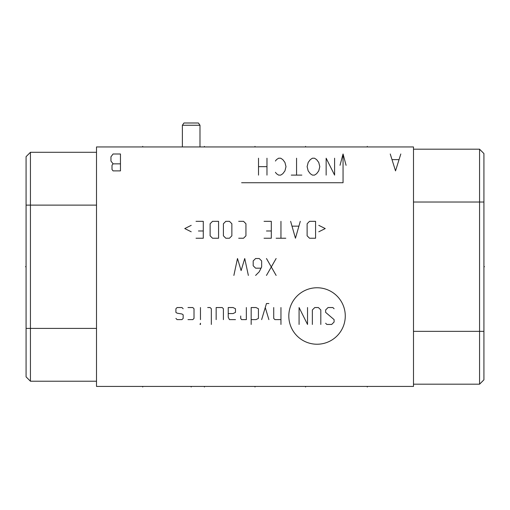 <?xml version="1.0" encoding="UTF-8"?>
<svg xmlns="http://www.w3.org/2000/svg" width="510" height="510" viewBox="0 0 510 510"><rect width="100%" height="100%" fill="white"/><g stroke="black" fill="none" stroke-linecap="round" stroke-linejoin="round"><path stroke-width="0.76" d="M96.511 386.433L96.511 146.944L413.489 146.944L413.489 386.433L96.511 386.433M30.441 381.225L26.074 376.858L26.074 156.659L30.441 152.292L30.441 381.225L96.511 381.225M483.926 379.816L479.559 384.183L479.559 149.194L483.926 153.561L483.926 379.816L479.559 384.183L413.489 384.183M479.559 149.194L413.489 149.194L479.559 149.194L483.926 153.561M30.441 152.292L96.511 152.292L30.441 152.292L26.074 156.659M182.376 146.944L182.376 125.25L183.957 122.993L198.409 122.993L199.99 125.25L199.99 146.944M182.376 125.25L199.99 125.25M317.041 344.231A28.235 28.235 0 0 0 345.276 315.996A28.235 28.235 0 0 0 317.041 287.761A28.235 28.235 0 0 0 288.813 315.996A28.235 28.235 0 0 0 317.041 344.231M325.641 323.238L326.846 324.449L331.678 324.449L334.095 322.033L334.095 319.617L325.641 312.375L325.641 309.959L328.058 307.543L332.883 307.543L334.095 308.748M312.356 324.449L312.356 309.959L314.772 307.543L318.393 307.543L320.809 309.959L320.809 324.449M307.53 307.543L307.53 324.449L299.077 307.543L299.077 324.449M280.959 307.543L280.959 324.449M273.717 307.543L273.717 318.412L274.922 319.617L280.959 319.617M268.885 303.52L266.469 303.52L261.643 319.617M268.885 319.617L265.264 307.543M251.175 319.617L256.007 319.617L258.423 318.412L258.423 308.748L256.007 307.543L251.175 307.543L251.175 324.449M240.714 315.996L240.714 318.412L241.517 319.617L246.349 319.617L246.349 307.543M228.231 313.58L233.064 313.58L235.48 312.375L235.48 308.748L233.064 307.543L228.231 307.543L228.231 317.201L229.443 319.617L235.48 319.617M223.405 319.617L223.405 308.748L222.194 307.543L216.157 307.543L216.157 319.617M211.325 324.449L211.325 308.748L210.12 307.543L207.704 307.543M200.462 307.543L200.462 319.617M200.462 323.238L200.06 324.449L200.462 324.449L200.462 323.238M187.98 319.617L192.812 319.617L194.017 318.412L194.017 308.748L192.812 307.543L187.98 307.543M183.154 308.748L181.942 307.543L177.117 307.543L175.905 308.748L175.905 312.375L177.117 313.178L181.942 313.981L183.154 314.791L183.154 318.412L181.942 319.617L177.117 319.617L175.905 318.412M276.133 258.519L266.469 275.425M276.133 275.425L266.469 258.519M255.606 275.425L259.227 271.798L261.643 266.972L261.643 260.935L259.227 258.519L255.606 258.519L253.19 260.935L253.19 265.761L255.606 268.177L260.839 268.177M248.357 275.425L244.736 258.519L241.115 270.593L237.488 258.519L233.867 275.425M318.801 231.789L325.24 228.569L318.801 225.35M315.575 221.327L309.538 221.327L307.122 223.743L307.122 235.818L309.538 238.234L315.575 238.234L315.575 221.327M290.623 221.327L295.449 238.234L300.282 221.327M298.675 226.153L292.23 226.153M280.959 221.327L280.959 238.234M285.791 238.234L276.133 238.234M264.059 238.234L271.301 238.234L271.301 221.327L264.059 221.327M266.469 230.985L271.301 230.985M238.699 238.234L243.531 238.234L245.941 235.818L245.941 223.743L243.531 221.327L238.699 221.327M231.859 223.743L229.443 221.327L225.815 221.327L223.405 223.743L223.405 235.818L225.815 238.234L229.443 238.234L231.859 235.818L231.859 223.743M218.573 221.327L212.536 221.327L210.12 223.743L210.12 235.818L212.536 238.234L218.573 238.234L218.573 221.327M196.031 238.234L203.28 238.234L203.28 221.327L196.031 221.327M198.447 230.985L203.28 230.985M191.205 225.35L184.76 228.569L191.205 231.789M346.086 165.31L343.051 153.988L340.017 165.31M241.619 182.727L343.051 182.727L343.051 153.988M334.598 158.215L334.598 175.115L326.145 158.215L326.145 175.115M309.238 161.032L308.18 162.441L307.122 166.662L308.18 170.888L310.297 173.706L312.407 175.115L314.523 175.115L316.633 173.706L318.75 170.888L319.802 166.662L318.75 162.441L316.633 159.624L314.523 158.215L312.407 158.215L310.297 159.624L309.238 161.032M301.844 175.115L291.274 175.115M296.559 175.115L296.559 158.215M275.425 172.297L276.484 173.706L278.6 175.115L280.71 175.115L282.82 173.706L284.937 170.888L285.995 166.662L284.937 162.441L282.82 159.624L280.71 158.215L278.6 158.215L276.484 159.624L275.425 161.032M266.972 175.115L266.972 158.215M258.519 175.115L258.519 158.215M266.972 166.662L258.519 166.662M390.246 153.988L395.524 170.888L400.809 153.988M398.699 159.624L392.356 159.624M120.462 170.888L120.462 153.988L113.067 153.988L110.95 156.806L110.95 161.032L113.067 163.85L112.009 165.253L112.009 169.479L113.067 170.888L120.462 170.888M120.462 163.85L113.067 163.85M142.717 386.433L142.717 387.007L142.717 386.433M367.283 386.433L367.283 387.007L367.283 386.433M255 386.433L255 387.007M191.18 386.433L191.18 387.007M305.573 386.433L305.573 387.007M204.427 386.433L204.427 387.007M483.926 266.685L484.5 266.685M26.074 266.685L25.5 266.685M142.717 146.944L142.717 146.37L142.717 146.944M367.283 146.944L367.283 146.37L367.283 146.944M255 146.944L255 146.37M305.573 146.944L305.573 146.37M204.427 146.944L204.427 146.37M26.074 328.395L96.511 328.395M483.926 331.353L413.489 331.353M483.926 202.024L413.489 202.024M26.074 205.122L96.511 205.122"/></g></svg>
